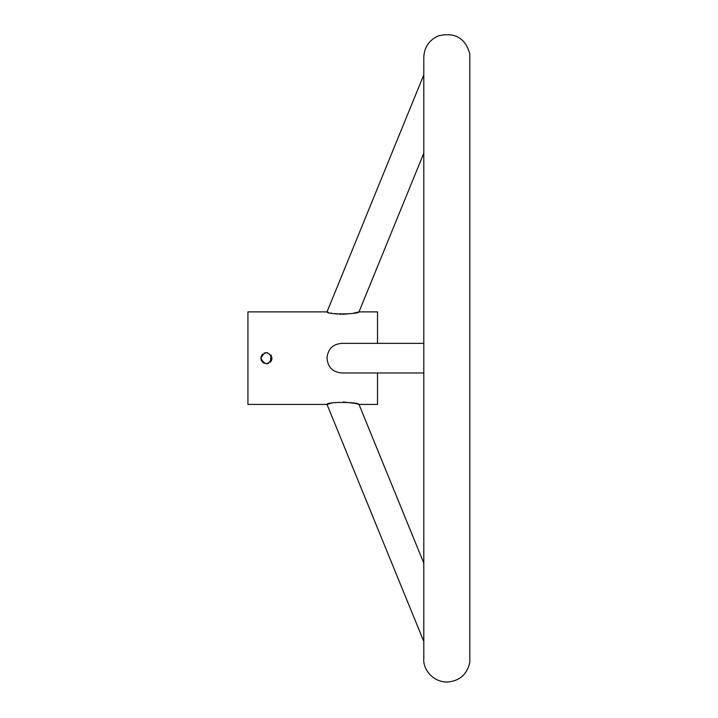 <?xml version="1.0" encoding="UTF-8"?>
<svg xmlns="http://www.w3.org/2000/svg" width="718" height="718" viewBox="0 0 718 718"><rect width="100%" height="100%" fill="white"/><g stroke="black" fill="none" stroke-linecap="round" stroke-linejoin="round"><path stroke-width="1.08" d="M271.072 355.096L270.345 362.114M268.577 363.29L267.536 363.604M264.377 363.317L263.371 362.787M261.316 356.038L260.894 358.165L261.406 360.499L260.966 359.054M271.063 361.253L270.372 362.096M263.344 362.769L262.519 362.087M261.828 361.244L261.316 360.292M261.002 359.242L260.894 358.237M266.468 363.721L267.787 363.55M271.117 361.172L271.907 359.179M271.996 358.165C268.299 350.994 264.601 350.994 260.894 358.165C264.592 365.327 268.299 365.327 271.996 358.165L270.883 354.818M267.536 352.717L266.459 352.61M266.351 352.61L264.098 353.13M262.519 354.234L261.828 355.078M377.506 343.357L377.506 311.89L359 311.89L353.759 313.102M343.222 402.017C352.341 402.888 357.6 403.695 359 404.44L377.506 404.44L377.506 372.974M423.791 343.357L342.01 343.357C332.838 344.057 327.839 348.993 327.013 358.165C327.821 367.32 332.829 372.256 342.01 372.974L423.791 372.974M423.791 563.118L359 404.44C358.803 401.901 326.223 401.64 327.013 404.44L247.934 404.44L247.934 311.89L327.013 311.89C326.187 314.681 358.829 314.43 359 311.89L423.791 153.212M351.317 313.542L342.692 314.313M341.158 314.313L339.623 314.26M337.424 314.107L336.706 314.035M335.602 313.901L334.705 313.766M331.59 313.174L330.738 312.976M328.261 312.285L327.013 311.89L423.791 74.86M423.791 641.47L327.013 404.44L331.662 403.13M333.96 402.681L334.947 402.52M423.791 57.359L423.791 658.962C422.911 667.525 430.791 681.31 446.587 682.1C459.179 681.319 466.915 674.785 469.796 662.499L469.796 53.823C465.219 37.928 454.718 31.951 438.285 35.9C429.086 40.109 424.257 47.262 423.791 57.359"/></g></svg>
